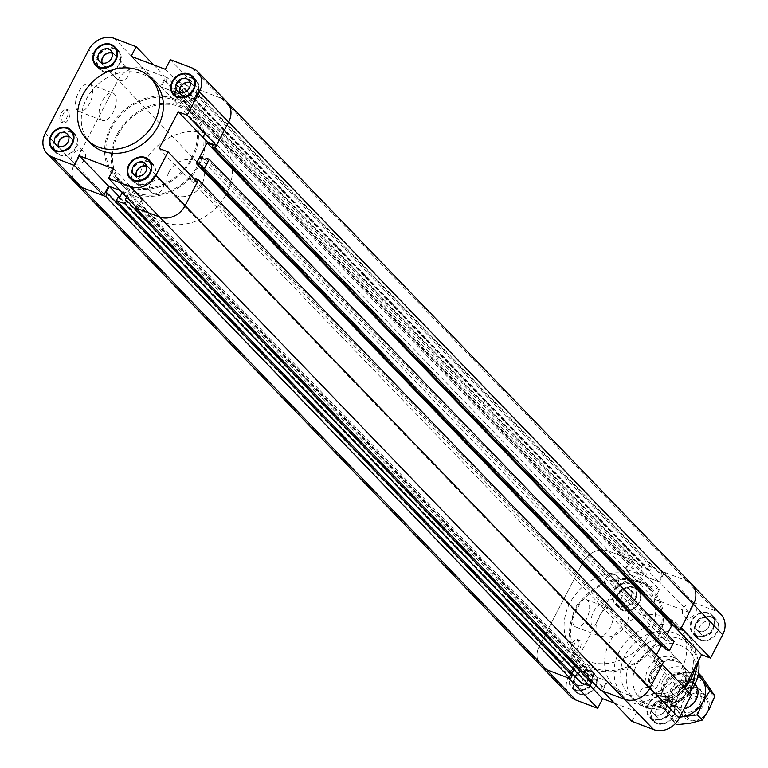 <?xml version="1.0" encoding="UTF-8"?>
<svg xmlns="http://www.w3.org/2000/svg" width="768" height="768" viewBox="0 0 768 768"><rect width="100%" height="100%" fill="white"/><g stroke="black" fill="none" stroke-linecap="round" stroke-linejoin="round"><path stroke-width="0.58" stroke-dasharray="3.84 2.88" d="M632.15 575.424A49.315 41.587 136.1 0 1 645.341 584.074A49.315 41.587 136.1 0 1 638.698 648.23A49.315 41.587 136.1 0 1 574.33 652.512A49.315 41.587 136.1 0 1 574.8 595.325A49.315 41.587 136.1 0 1 632.15 575.424M638.746 582.269A49.315 41.587 136.1 0 1 651.936 590.918A49.315 41.587 136.1 0 1 645.293 655.085A49.315 41.587 136.1 0 1 580.934 659.357A49.315 41.587 136.1 0 1 581.405 602.17A49.315 41.587 136.1 0 1 638.746 582.269M618.989 600.701A20.227 17.059 136.1 0 1 624.403 604.253A20.227 17.059 136.1 0 1 621.677 630.576A20.227 17.059 136.1 0 1 595.277 632.333A20.227 17.059 136.1 0 1 595.459 608.87A20.227 17.059 136.1 0 1 618.989 600.701M673.738 625.834L672.336 624.384L671.933 625.152M199.517 157.382L664.378 639.658L667.171 634.291L661.181 645.811M159.12 148.493L188.352 178.819L190.349 174.989L188.755 178.042L653.626 660.326L656.419 654.96L653.222 661.094L662.189 664.493M684.451 687.59L682.454 691.421L653.222 661.094M631.872 721.315L636.874 711.696L607.651 681.37L573.437 668.381L568.435 678M590.083 685.651L573.437 668.381M636.874 711.696L614.362 703.142M607.651 681.37L602.64 690.989M625.219 568.906L630.23 559.286L659.462 589.613L654.451 599.232L625.219 568.906L659.434 581.894L664.435 572.275L686.256 580.56L662.285 571.459L660.538 574.819L661.978 575.357L658.714 581.626L645.197 576.49L648.451 570.221L649.891 570.768L651.638 567.418L643.027 564.154L178.166 81.869L186.768 85.142L185.021 88.493L649.891 570.768M654.451 599.232L688.666 612.221L693.667 602.602L664.435 572.275M688.666 612.221L659.434 581.894M672.336 624.384L681.293 627.782M682.454 691.421L691.421 694.819M659.462 589.613L637.642 581.328A20.227 17.059 -43.9 0 0 612.106 592.694L568.618 676.234A20.227 17.059 -43.9 0 0 570.432 696.499M153.638 64.858L165.36 77.011L143.549 68.726A20.227 17.059 -43.9 0 0 118.003 80.093L74.515 163.632A20.227 17.059 -43.9 0 0 76.339 183.888A20.227 17.059 136.1 0 1 74.515 163.632L118.003 80.093A20.227 17.059 136.1 0 1 143.549 68.726L167.51 77.827L632.381 560.102L608.41 551.002A20.227 17.059 -43.9 0 0 582.874 562.368L539.386 645.907A20.227 17.059 -43.9 0 0 541.21 666.173A20.227 17.059 136.1 0 1 539.386 645.907L582.874 562.368A20.227 17.059 136.1 0 1 608.41 551.002L630.23 559.286M720.893 614.438A20.227 17.059 -43.9 0 0 715.488 610.886L693.667 602.602M665.693 616.992A44.256 37.325 -43.9 0 0 614.227 634.858A44.256 37.325 -43.9 0 0 613.805 686.179A44.256 37.325 -43.9 0 0 671.568 682.339A44.256 37.325 -43.9 0 0 677.53 624.758A44.256 37.325 -43.9 0 0 665.693 616.992M656.832 723.552A13.277 11.194 -43.9 0 0 672.269 718.195A13.277 11.194 -43.9 0 0 672.403 702.797A13.277 11.194 -43.9 0 0 655.075 703.949A13.277 11.194 -43.9 0 0 653.28 721.229A13.277 11.194 -43.9 0 0 656.832 723.552M578.995 693.994A13.277 11.194 -43.9 0 0 594.432 688.637A13.277 11.194 -43.9 0 0 594.557 673.238A13.277 11.194 -43.9 0 0 577.229 674.39A13.277 11.194 -43.9 0 0 575.443 691.67A13.277 11.194 -43.9 0 0 578.995 693.994M622.483 610.454A13.277 11.194 -43.9 0 0 637.92 605.098A13.277 11.194 -43.9 0 0 638.045 589.709A13.277 11.194 -43.9 0 0 620.717 590.861A13.277 11.194 -43.9 0 0 618.931 608.131A13.277 11.194 -43.9 0 0 622.483 610.454M700.32 640.013A13.277 11.194 -43.9 0 0 715.757 634.656A13.277 11.194 -43.9 0 0 715.891 619.258A13.277 11.194 -43.9 0 0 698.554 620.41A13.277 11.194 -43.9 0 0 696.768 637.69A13.277 11.194 -43.9 0 0 700.32 640.013M571.814 651.955A6.95 3.475 110.8 0 0 572.486 652.416A6.95 3.475 110.8 0 0 578.208 647.146A6.95 3.475 110.8 0 0 577.43 639.408A6.95 3.475 110.8 0 0 572.016 643.939A6.95 3.475 110.8 0 0 571.814 651.955M573.859 652.733A6.95 3.475 -69.2 0 1 574.07 644.717A6.95 3.475 -69.2 0 1 579.475 640.186A6.95 3.475 -69.2 0 1 580.253 647.923A6.95 3.475 -69.2 0 1 574.541 653.194A6.95 3.475 -69.2 0 1 573.859 652.733M574.406 626.045A14.669 7.325 110.8 0 0 575.837 627.005A14.669 7.325 110.8 0 0 587.894 615.888A14.669 7.325 110.8 0 0 586.253 599.578A14.669 7.325 110.8 0 0 574.848 609.13A14.669 7.325 110.8 0 0 574.406 626.045M597.965 634.992A14.669 7.325 -69.2 0 1 598.406 618.077A14.669 7.325 -69.2 0 1 609.811 608.525A14.669 7.325 -69.2 0 1 611.453 624.835A14.669 7.325 -69.2 0 1 599.395 635.952A14.669 7.325 -69.2 0 1 597.965 634.992M649.306 687.811A7.584 6.394 136.1 0 1 651.331 689.136A7.584 6.394 136.1 0 1 651.254 697.939A7.584 6.394 136.1 0 1 642.432 701.002A7.584 6.394 136.1 0 1 640.406 699.667A7.584 6.394 136.1 0 1 640.483 690.874A7.584 6.394 136.1 0 1 649.306 687.811M655.526 714.912A7.843 6.614 136.1 0 1 653.424 713.539A7.843 6.614 136.1 0 1 654.48 703.344A7.843 6.614 136.1 0 1 664.714 702.653A7.843 6.614 136.1 0 1 664.637 711.754A7.843 6.614 136.1 0 1 655.526 714.912M662.506 701.501A7.584 6.394 136.1 0 1 664.531 702.835A7.584 6.394 136.1 0 1 663.514 712.704A7.584 6.394 136.1 0 1 653.606 713.366A7.584 6.394 136.1 0 1 653.683 704.573A7.584 6.394 136.1 0 1 662.506 701.501M659.29 718.829A7.843 6.614 -43.9 0 0 668.41 715.661A7.843 6.614 -43.9 0 0 668.486 706.57A7.843 6.614 -43.9 0 0 658.253 707.251A7.843 6.614 -43.9 0 0 657.197 717.456A7.843 6.614 -43.9 0 0 659.29 718.829M614.947 574.714A7.584 6.394 136.1 0 1 616.982 576.048A7.584 6.394 136.1 0 1 616.906 584.842A7.584 6.394 136.1 0 1 608.083 587.904A7.584 6.394 136.1 0 1 606.058 586.57A7.584 6.394 136.1 0 1 606.125 577.776A7.584 6.394 136.1 0 1 614.947 574.714M621.168 601.824A7.843 6.614 136.1 0 1 619.075 600.442A7.843 6.614 136.1 0 1 620.131 590.246A7.843 6.614 136.1 0 1 630.355 589.565A7.843 6.614 136.1 0 1 630.288 598.656A7.843 6.614 136.1 0 1 621.168 601.824M628.147 588.413A7.584 6.394 136.1 0 1 630.182 589.738A7.584 6.394 136.1 0 1 629.155 599.606A7.584 6.394 136.1 0 1 619.258 600.269A7.584 6.394 136.1 0 1 619.325 591.475A7.584 6.394 136.1 0 1 628.147 588.413M624.941 605.731A7.843 6.614 -43.9 0 0 634.061 602.563A7.843 6.614 -43.9 0 0 634.128 593.472A7.843 6.614 -43.9 0 0 623.894 594.163A7.843 6.614 -43.9 0 0 622.848 604.358A7.843 6.614 -43.9 0 0 624.941 605.731M571.459 658.253A7.584 6.394 136.1 0 1 573.494 659.578A7.584 6.394 136.1 0 1 573.418 668.381A7.584 6.394 136.1 0 1 564.595 671.443A7.584 6.394 136.1 0 1 562.57 670.109A7.584 6.394 136.1 0 1 562.637 661.315A7.584 6.394 136.1 0 1 571.459 658.253M577.68 685.354A7.843 6.614 136.1 0 1 575.587 683.981A7.843 6.614 136.1 0 1 576.643 673.786A7.843 6.614 136.1 0 1 586.877 673.104A7.843 6.614 136.1 0 1 586.8 682.195A7.843 6.614 136.1 0 1 577.68 685.354M584.659 671.942A7.584 6.394 136.1 0 1 586.694 673.277A7.584 6.394 136.1 0 1 585.677 683.146A7.584 6.394 136.1 0 1 575.77 683.808A7.584 6.394 136.1 0 1 575.837 675.014A7.584 6.394 136.1 0 1 584.659 671.942M581.453 689.27A7.843 6.614 -43.9 0 0 590.573 686.102A7.843 6.614 -43.9 0 0 590.64 677.011A7.843 6.614 -43.9 0 0 580.416 677.693A7.843 6.614 -43.9 0 0 579.36 687.898A7.843 6.614 -43.9 0 0 581.453 689.27M692.794 604.272A7.584 6.394 136.1 0 1 694.819 605.606A7.584 6.394 136.1 0 1 694.742 614.4A7.584 6.394 136.1 0 1 685.92 617.462A7.584 6.394 136.1 0 1 683.894 616.128A7.584 6.394 136.1 0 1 683.971 607.334A7.584 6.394 136.1 0 1 692.794 604.272M699.005 631.382A7.843 6.614 136.1 0 1 696.912 630A7.843 6.614 136.1 0 1 697.968 619.805A7.843 6.614 136.1 0 1 708.202 619.123A7.843 6.614 136.1 0 1 708.125 628.214A7.843 6.614 136.1 0 1 699.005 631.382M705.994 617.971A7.584 6.394 136.1 0 1 708.019 619.296A7.584 6.394 136.1 0 1 707.002 629.165A7.584 6.394 136.1 0 1 697.094 629.827A7.584 6.394 136.1 0 1 697.171 621.034A7.584 6.394 136.1 0 1 705.994 617.971M702.778 635.29A7.843 6.614 -43.9 0 0 711.898 632.122A7.843 6.614 -43.9 0 0 711.974 623.03A7.843 6.614 -43.9 0 0 701.741 623.722A7.843 6.614 -43.9 0 0 700.685 633.917A7.843 6.614 -43.9 0 0 702.778 635.29M696.835 635.558A12.643 10.666 136.1 0 1 693.456 633.341A12.643 10.666 136.1 0 1 695.155 616.886A12.643 10.666 136.1 0 1 711.658 615.792A12.643 10.666 136.1 0 1 711.542 630.451A12.643 10.666 136.1 0 1 696.835 635.558M700.608 639.466A12.643 10.666 136.1 0 1 697.229 637.248A12.643 10.666 136.1 0 1 698.928 620.794A12.643 10.666 136.1 0 1 715.43 619.699A12.643 10.666 136.1 0 1 715.315 634.368A12.643 10.666 136.1 0 1 700.608 639.466M696.547 636.106A13.277 11.194 136.1 0 1 692.995 633.773A13.277 11.194 136.1 0 1 694.79 616.502A13.277 11.194 136.1 0 1 712.118 615.35A13.277 11.194 136.1 0 1 711.984 630.749A13.277 11.194 136.1 0 1 696.547 636.106M618.998 606A12.643 10.666 136.1 0 1 615.61 603.782A12.643 10.666 136.1 0 1 617.318 587.328A12.643 10.666 136.1 0 1 633.821 586.234A12.643 10.666 136.1 0 1 633.696 600.893A12.643 10.666 136.1 0 1 618.998 606M622.771 609.907A12.643 10.666 136.1 0 1 619.382 607.69A12.643 10.666 136.1 0 1 621.091 591.245A12.643 10.666 136.1 0 1 637.594 590.141A12.643 10.666 136.1 0 1 637.469 604.81A12.643 10.666 136.1 0 1 622.771 609.907M618.71 606.547A13.277 11.194 136.1 0 1 615.158 604.214A13.277 11.194 136.1 0 1 616.944 586.944A13.277 11.194 136.1 0 1 634.272 585.792A13.277 11.194 136.1 0 1 634.147 601.19A13.277 11.194 136.1 0 1 618.71 606.547M575.51 689.53A12.643 10.666 136.1 0 1 572.131 687.322A12.643 10.666 136.1 0 1 573.83 670.867A12.643 10.666 136.1 0 1 590.333 669.763A12.643 10.666 136.1 0 1 590.208 684.432A12.643 10.666 136.1 0 1 575.51 689.53M579.283 693.446A12.643 10.666 136.1 0 1 575.894 691.229A12.643 10.666 136.1 0 1 577.603 674.774A12.643 10.666 136.1 0 1 594.106 673.68A12.643 10.666 136.1 0 1 593.981 688.339A12.643 10.666 136.1 0 1 579.283 693.446M575.222 690.086A13.277 11.194 136.1 0 1 571.67 687.754A13.277 11.194 136.1 0 1 573.456 670.483A13.277 11.194 136.1 0 1 590.794 669.331A13.277 11.194 136.1 0 1 590.659 684.73A13.277 11.194 136.1 0 1 575.222 690.086M653.347 719.088A12.643 10.666 136.1 0 1 649.968 716.87A12.643 10.666 136.1 0 1 651.667 700.426A12.643 10.666 136.1 0 1 668.17 699.322A12.643 10.666 136.1 0 1 668.054 713.99A12.643 10.666 136.1 0 1 653.347 719.088M657.12 723.005A12.643 10.666 136.1 0 1 653.741 720.787A12.643 10.666 136.1 0 1 655.44 704.333A12.643 10.666 136.1 0 1 671.942 703.238A12.643 10.666 136.1 0 1 671.827 717.898A12.643 10.666 136.1 0 1 657.12 723.005M653.059 719.645A13.277 11.194 136.1 0 1 649.507 717.312A13.277 11.194 136.1 0 1 651.302 700.042A13.277 11.194 136.1 0 1 668.63 698.89A13.277 11.194 136.1 0 1 668.506 714.288A13.277 11.194 136.1 0 1 653.059 719.645M673.68 657.446A20.227 17.059 -43.9 0 0 650.15 665.606A20.227 17.059 -43.9 0 0 649.958 689.069A20.227 17.059 -43.9 0 0 655.373 692.621A20.227 17.059 -43.9 0 0 678.902 684.451A20.227 17.059 -43.9 0 0 679.085 660.989A20.227 17.059 -43.9 0 0 673.68 657.446M695.28 666.787A44.256 37.325 -43.9 0 0 686.957 634.541A44.256 37.325 -43.9 0 0 675.12 626.774A44.256 37.325 -43.9 0 0 623.654 644.64A44.256 37.325 -43.9 0 0 623.232 695.962A44.256 37.325 -43.9 0 0 684.835 687.994M674.717 633.13A39.197 33.062 -43.9 0 0 629.136 648.95A39.197 33.062 -43.9 0 0 628.762 694.406A39.197 33.062 -43.9 0 0 679.92 691.008A39.197 33.062 -43.9 0 0 685.2 640.003A39.197 33.062 -43.9 0 0 674.717 633.13M174.451 98.89A50.573 42.653 136.1 0 1 187.978 107.76A50.573 42.653 136.1 0 1 181.181 173.558A50.573 42.653 136.1 0 1 115.171 177.974A50.573 42.653 136.1 0 1 115.632 119.318A50.573 42.653 136.1 0 1 174.451 98.89M639.322 581.174A50.573 42.653 -43.9 0 0 580.502 601.584A50.573 42.653 -43.9 0 0 580.022 660.24A50.573 42.653 -43.9 0 0 593.549 669.11A50.573 42.653 -43.9 0 0 652.368 648.682A50.573 42.653 -43.9 0 0 652.829 590.026A50.573 42.653 -43.9 0 0 639.322 581.174M136.099 206.976L137.366 204.538L138.797 205.085L142.061 198.826L128.544 193.69L593.414 675.965L606.931 681.101L603.667 687.37L602.237 686.822L600.49 690.173M142.061 198.826L606.931 681.101M167.51 77.827L165.763 81.178L164.333 80.63L161.069 86.899L174.586 92.035L639.456 574.31L625.939 569.174L629.203 562.915L630.634 563.462L632.381 560.102M161.069 86.899L625.939 569.174M165.763 81.178L630.634 563.462M164.333 80.63L629.203 562.915M185.021 88.493L183.59 87.946L180.326 94.214L645.197 576.49M180.326 94.214L193.843 99.341L658.714 581.626M193.843 99.341L197.107 93.082L661.978 575.357M197.107 93.082L195.677 92.534L660.538 574.819M195.677 92.534L197.414 89.184L662.285 571.459M197.414 89.184L221.386 98.285L199.565 90L170.333 59.674M691.661 584.112A20.227 17.059 -43.9 0 0 686.256 580.56L715.488 610.886M212.909 145.085L677.77 627.37L676.973 628.906M674.17 625.997L677.77 627.37M188.755 178.042L194.592 180.259L659.462 662.544L653.626 660.326M194.592 180.259L194.89 179.702M195.398 178.723L660.259 660.998L659.462 662.544M663.389 662.189L660.259 660.998M137.366 204.538L602.237 686.822M138.797 205.085L603.667 687.37M122.237 192.595L122.803 191.51L587.674 673.786L584.41 680.054L582.979 679.507L581.232 682.858M122.803 191.51L142.781 199.094L113.549 168.768M119.798 197.28L574.157 668.659L587.674 673.786M106.022 192.643L570.893 674.918L571.21 674.304M571.834 673.114L574.157 668.659M572.323 675.466L570.893 674.918M186.768 85.142L651.638 567.418M183.59 87.946L648.451 570.221M174.586 92.035L177.85 85.766L642.72 568.051L639.456 574.31M177.85 85.766L176.419 85.219L641.29 567.504L642.72 568.051M176.419 85.219L178.166 81.869M643.027 564.154L641.29 567.504M202.147 165.754L667.018 648.029L666.211 649.574M663.408 646.666L667.018 648.029M205.354 159.6L670.224 641.875L664.378 639.658M206.15 158.064L671.021 640.339L670.224 641.875M674.141 641.52L671.021 640.339M591.581 682.781L590.15 682.234L590.467 681.619M591.091 680.419L593.414 675.965M119.549 197.779L584.41 680.054M118.109 197.232L582.979 679.507M128.544 193.69L126.701 197.222M125.28 199.949L590.15 682.234M135.85 192.576A49.315 41.587 -43.9 0 0 193.2 172.675A49.315 41.587 -43.9 0 0 193.67 115.488A49.315 41.587 -43.9 0 0 129.302 119.77A49.315 41.587 -43.9 0 0 122.659 183.926A49.315 41.587 -43.9 0 0 135.85 192.576M129.254 185.731A49.315 41.587 -43.9 0 0 186.595 165.83A49.315 41.587 -43.9 0 0 187.066 108.643A49.315 41.587 -43.9 0 0 122.707 112.915A49.315 41.587 -43.9 0 0 116.064 177.082A49.315 41.587 -43.9 0 0 129.254 185.731M137.77 208.714L142.781 199.094M131.126 56.304L160.349 86.63L165.36 77.011M165.331 69.293L194.563 99.619L199.565 90M188.352 178.819L197.318 182.218M194.563 99.619L160.349 86.63M226.79 101.827A20.227 17.059 -43.9 0 0 221.386 98.285L686.256 580.56M90.47 143.242A44.256 37.325 136.1 0 1 90.902 91.92A44.256 37.325 136.1 0 1 142.358 74.064A44.256 37.325 136.1 0 1 154.195 81.821M60.739 121.747A6.95 3.475 110.8 0 0 61.421 122.198A6.95 3.475 110.8 0 0 67.133 116.928A6.95 3.475 110.8 0 0 66.355 109.2A6.95 3.475 110.8 0 0 60.95 113.722A6.95 3.475 110.8 0 0 60.739 121.747M62.784 122.525A6.95 3.475 -69.2 0 1 62.995 114.499A6.95 3.475 -69.2 0 1 68.4 109.978A6.95 3.475 -69.2 0 1 69.178 117.706A6.95 3.475 -69.2 0 1 63.466 122.976A6.95 3.475 -69.2 0 1 62.784 122.525M77.482 110.506A14.669 7.325 110.8 0 0 78.912 111.466A14.669 7.325 110.8 0 0 90.97 100.349A14.669 7.325 110.8 0 0 89.318 84.038A14.669 7.325 110.8 0 0 77.923 93.59A14.669 7.325 110.8 0 0 77.482 110.506M101.04 119.453A14.669 7.325 -69.2 0 1 101.472 102.538A14.669 7.325 -69.2 0 1 112.877 92.986A14.669 7.325 -69.2 0 1 114.518 109.296A14.669 7.325 -69.2 0 1 102.47 120.413A14.669 7.325 -69.2 0 1 101.04 119.453M153.053 193.286A7.584 6.394 136.1 0 1 151.018 191.952A7.584 6.394 136.1 0 1 152.045 182.083A7.584 6.394 136.1 0 1 161.942 181.43A7.584 6.394 136.1 0 1 161.875 190.224A7.584 6.394 136.1 0 1 153.053 193.286M146.544 166.08A7.843 6.614 136.1 0 1 148.925 167.558A7.843 6.614 136.1 0 1 148.848 176.65A7.843 6.614 136.1 0 1 139.738 179.808A7.843 6.614 136.1 0 1 137.635 178.435A7.843 6.614 136.1 0 1 136.253 175.997M146.611 166.358A7.584 6.394 136.1 0 1 146.717 166.397A7.584 6.394 136.1 0 1 148.742 167.731A7.584 6.394 136.1 0 1 148.675 176.525A7.584 6.394 136.1 0 1 139.853 179.587A7.584 6.394 136.1 0 1 137.818 178.262A7.584 6.394 136.1 0 1 136.531 176.083M118.694 80.189A7.584 6.394 136.1 0 1 116.669 78.864A7.584 6.394 136.1 0 1 117.686 68.986A7.584 6.394 136.1 0 1 127.594 68.333A7.584 6.394 136.1 0 1 127.517 77.126A7.584 6.394 136.1 0 1 118.694 80.189M112.186 52.982A7.843 6.614 136.1 0 1 114.576 54.461A7.843 6.614 136.1 0 1 114.499 63.552A7.843 6.614 136.1 0 1 105.379 66.71A7.843 6.614 136.1 0 1 103.286 65.338A7.843 6.614 136.1 0 1 101.894 62.899M112.262 53.27A7.584 6.394 136.1 0 1 112.358 53.309A7.584 6.394 136.1 0 1 114.394 54.634A7.584 6.394 136.1 0 1 114.317 63.437A7.584 6.394 136.1 0 1 105.494 66.499A7.584 6.394 136.1 0 1 103.469 65.165A7.584 6.394 136.1 0 1 102.182 62.986M75.206 163.728A7.584 6.394 136.1 0 1 73.181 162.394A7.584 6.394 136.1 0 1 74.208 152.525A7.584 6.394 136.1 0 1 84.106 151.872A7.584 6.394 136.1 0 1 84.029 160.666A7.584 6.394 136.1 0 1 75.206 163.728M68.707 136.522A7.843 6.614 136.1 0 1 71.088 138A7.843 6.614 136.1 0 1 71.011 147.091A7.843 6.614 136.1 0 1 61.891 150.25A7.843 6.614 136.1 0 1 59.798 148.877A7.843 6.614 136.1 0 1 58.416 146.438M68.774 136.81A7.584 6.394 136.1 0 1 68.88 136.838A7.584 6.394 136.1 0 1 70.906 138.173A7.584 6.394 136.1 0 1 70.829 146.966A7.584 6.394 136.1 0 1 62.006 150.029A7.584 6.394 136.1 0 1 59.981 148.704A7.584 6.394 136.1 0 1 58.694 146.525M196.541 109.747A7.584 6.394 136.1 0 1 194.506 108.422A7.584 6.394 136.1 0 1 195.533 98.544A7.584 6.394 136.1 0 1 205.43 97.891A7.584 6.394 136.1 0 1 205.363 106.685A7.584 6.394 136.1 0 1 196.541 109.747M190.032 82.541A7.843 6.614 136.1 0 1 192.413 84.019A7.843 6.614 136.1 0 1 192.336 93.11A7.843 6.614 136.1 0 1 183.226 96.269A7.843 6.614 136.1 0 1 181.123 94.896A7.843 6.614 136.1 0 1 179.741 92.458M190.099 82.829A7.584 6.394 136.1 0 1 190.205 82.867A7.584 6.394 136.1 0 1 192.23 84.192A7.584 6.394 136.1 0 1 192.163 92.995A7.584 6.394 136.1 0 1 183.341 96.058A7.584 6.394 136.1 0 1 181.306 94.723A7.584 6.394 136.1 0 1 180.019 92.544M181.046 100.445A12.643 10.666 136.1 0 1 177.667 98.237A12.643 10.666 136.1 0 1 179.366 81.782A12.643 10.666 136.1 0 1 195.869 80.678A12.643 10.666 136.1 0 1 195.754 95.347A12.643 10.666 136.1 0 1 181.046 100.445M194.16 78.566A13.277 11.194 136.1 0 1 196.32 80.237A13.277 11.194 136.1 0 1 196.205 95.635A13.277 11.194 136.1 0 1 180.758 101.002A13.277 11.194 136.1 0 1 177.216 98.669A13.277 11.194 136.1 0 1 175.613 96.442M175.296 95.779A13.277 11.194 136.1 0 1 179.002 81.398A13.277 11.194 136.1 0 1 193.507 78.221M103.21 70.896A12.643 10.666 136.1 0 1 99.83 68.678A12.643 10.666 136.1 0 1 101.53 52.224A12.643 10.666 136.1 0 1 118.032 51.12A12.643 10.666 136.1 0 1 117.917 65.789A12.643 10.666 136.1 0 1 103.21 70.896M116.314 49.008A13.277 11.194 136.1 0 1 118.483 50.678A13.277 11.194 136.1 0 1 118.358 66.077A13.277 11.194 136.1 0 1 102.922 71.443A13.277 11.194 136.1 0 1 99.37 69.11A13.277 11.194 136.1 0 1 97.766 66.883M97.459 66.221A13.277 11.194 136.1 0 1 101.155 51.84A13.277 11.194 136.1 0 1 115.661 48.662M59.722 154.426A12.643 10.666 136.1 0 1 56.342 152.208A12.643 10.666 136.1 0 1 58.042 135.763A12.643 10.666 136.1 0 1 74.544 134.659A12.643 10.666 136.1 0 1 74.429 149.328A12.643 10.666 136.1 0 1 59.722 154.426M72.826 132.547A13.277 11.194 136.1 0 1 74.995 134.218A13.277 11.194 136.1 0 1 74.88 149.616A13.277 11.194 136.1 0 1 59.434 154.982A13.277 11.194 136.1 0 1 55.882 152.65A13.277 11.194 136.1 0 1 54.288 150.422M53.971 149.75A13.277 11.194 136.1 0 1 57.677 135.379A13.277 11.194 136.1 0 1 72.173 132.202M137.558 183.984A12.643 10.666 136.1 0 1 134.179 181.766A12.643 10.666 136.1 0 1 135.878 165.322A12.643 10.666 136.1 0 1 152.381 164.218A12.643 10.666 136.1 0 1 152.266 178.877A12.643 10.666 136.1 0 1 137.558 183.984M150.672 162.096A13.277 11.194 136.1 0 1 152.842 163.776A13.277 11.194 136.1 0 1 152.717 179.174A13.277 11.194 136.1 0 1 137.27 184.541A13.277 11.194 136.1 0 1 133.728 182.208A13.277 11.194 136.1 0 1 132.125 179.981M131.808 179.309A13.277 11.194 136.1 0 1 135.514 164.938A13.277 11.194 136.1 0 1 150.019 161.76M686.064 704.294A12.979 10.954 -43.9 0 0 687.024 717.072A12.979 10.954 -43.9 0 0 699.523 719.242A12.979 10.954 -43.9 0 0 707.424 711.629A12.979 10.954 -43.9 0 0 702.154 696.893A12.979 10.954 -43.9 0 0 686.064 704.294M682.877 702.154A15.168 12.797 136.1 0 1 706.09 696.298A15.168 12.797 136.1 0 1 707.837 710.726A15.168 12.797 136.1 0 1 698.602 719.626A15.168 12.797 136.1 0 1 684.25 717.35A15.168 12.797 136.1 0 1 682.877 702.154M688.925 692.266A15.168 12.797 136.1 0 1 665.712 698.131A15.168 12.797 136.1 0 1 664.349 682.934A15.168 12.797 136.1 0 1 687.562 677.069A15.168 12.797 136.1 0 1 688.925 692.266M665.251 683.059A13.651 11.52 -43.9 0 0 666.48 696.739A13.651 11.52 -43.9 0 0 684.307 695.549A13.651 11.52 -43.9 0 0 686.141 677.779A13.651 11.52 -43.9 0 0 665.251 683.059M677.251 693.763C682.954 687.936 686.179 681.744 686.909 675.206L692.102 680.592L682.435 699.149L677.251 693.763L686.909 675.206M660.278 665.098L652.214 672.701L650.621 683.654L660.278 665.098L665.472 670.483L655.805 689.04A19.594 16.531 -43.9 0 0 659.846 698.41A19.594 16.531 -43.9 0 0 682.435 699.149M650.621 683.654L655.805 689.04M692.102 680.592A19.594 16.531 -43.9 0 0 688.061 671.213A19.594 16.531 -43.9 0 0 665.472 670.483M651.946 672.422A19.594 16.531 -43.9 0 0 653.712 692.054A19.594 16.531 -43.9 0 0 672.259 694.992A19.594 16.531 -43.9 0 0 684.182 683.491A19.594 16.531 -43.9 0 0 681.936 664.858A19.594 16.531 -43.9 0 0 651.946 672.422M662.89 680.611A13.651 11.52 -43.9 0 0 664.118 694.291A13.651 11.52 -43.9 0 0 681.946 693.101A13.651 11.52 -43.9 0 0 683.789 675.341A13.651 11.52 -43.9 0 0 662.89 680.611M651.024 671.808A20.227 17.059 -43.9 0 0 652.848 692.074A20.227 17.059 -43.9 0 0 671.99 695.098A20.227 17.059 -43.9 0 0 684.307 683.232A20.227 17.059 -43.9 0 0 681.984 663.994A20.227 17.059 -43.9 0 0 651.024 671.808M169.123 171.859A20.227 17.059 -43.9 0 0 170.947 192.115A20.227 17.059 -43.9 0 0 197.357 190.358A20.227 17.059 -43.9 0 0 200.074 164.035A20.227 17.059 -43.9 0 0 169.123 171.859M144.547 162.518A50.573 42.653 -43.9 0 0 149.098 213.178A50.573 42.653 -43.9 0 0 215.117 208.79A50.573 42.653 -43.9 0 0 221.923 142.982A50.573 42.653 -43.9 0 0 144.547 162.518M117.197 134.15A50.573 42.653 -43.9 0 0 121.757 184.81A50.573 42.653 -43.9 0 0 187.766 180.422A50.573 42.653 -43.9 0 0 194.582 114.605A50.573 42.653 -43.9 0 0 117.197 134.15M678.317 707.117A13.277 11.194 136.1 0 1 674.765 704.784A13.277 11.194 136.1 0 1 676.55 687.514A13.277 11.194 136.1 0 1 693.878 686.352A13.277 11.194 136.1 0 1 693.763 701.75A13.277 11.194 136.1 0 1 678.317 707.117M695.491 684.47A15.802 13.334 -43.9 0 0 672.557 686.717A15.802 13.334 -43.9 0 0 676.234 708.336A15.802 13.334 -43.9 0 0 684.134 708.816M682.886 711.859A13.277 11.194 136.1 0 1 679.344 709.536A13.277 11.194 136.1 0 1 679.469 694.138A13.277 11.194 136.1 0 1 694.906 688.781A13.277 11.194 136.1 0 1 698.458 691.104A13.277 11.194 136.1 0 1 698.333 706.502A13.277 11.194 136.1 0 1 682.886 711.859M698.438 675.974A24.019 20.266 -43.9 0 0 683.069 672.816A24.019 20.266 -43.9 0 0 663.926 687.206A24.019 20.266 -43.9 0 0 664.234 708.989A24.019 20.266 -43.9 0 0 680.006 716.746M697.133 687.706A15.802 13.334 -43.9 0 0 675.322 704.102A15.802 13.334 -43.9 0 0 697.498 712.522A15.802 13.334 -43.9 0 0 697.133 687.706M701.741 676.502L689.664 679.661A24.019 20.266 136.1 0 1 709.133 687.053A24.019 20.266 136.1 0 1 709.44 708.835A24.019 20.266 136.1 0 1 690.298 723.226A24.019 20.266 136.1 0 1 670.838 715.834A24.019 20.266 136.1 0 1 670.522 694.051A24.019 20.266 136.1 0 1 689.664 679.661L676.003 681.168L670.522 694.051L663.446 705.283L676.627 724.733M679.776 717.187L671.626 719.539L658.445 700.09L663.926 687.206L671.002 675.974L683.069 672.816L696.739 671.309L698.746 674.486M671.626 719.539L675.456 723.514M658.445 700.09L663.446 705.283M696.739 671.309L698.909 673.565M671.002 675.974L676.003 681.168M114.317 38.4L637.642 581.328M45.283 133.306L568.618 676.234M612.106 592.694L88.771 49.766M679.978 645.35A34.138 28.79 -43.9 0 0 632.851 680.774A34.138 28.79 -43.9 0 0 680.746 698.966A34.138 28.79 -43.9 0 0 679.978 645.35M698.429 660.739A39.197 33.062 -43.9 0 0 690.854 645.869A39.197 33.062 -43.9 0 0 680.381 638.995A39.197 33.062 -43.9 0 0 634.79 654.816A39.197 33.062 -43.9 0 0 634.416 700.272A39.197 33.062 -43.9 0 0 689.395 692.726M192.154 67.958L221.386 98.285M651.936 590.918L645.341 584.074M580.934 659.357L574.33 652.512M572.486 652.416L574.541 653.194M577.43 639.408L579.475 640.186M575.837 627.005L599.395 635.952M586.253 599.578L609.811 608.525M668.486 706.57L664.714 702.662M657.197 717.456L653.424 713.539M664.531 702.835L651.331 689.136M653.606 713.366L640.406 699.667M634.138 593.482L630.365 589.565M622.848 604.358L619.075 600.442M630.182 589.738L616.982 576.048M619.258 600.269L606.058 586.57M590.65 677.011L586.877 673.104M579.36 687.898L575.587 683.981M586.694 673.277L573.494 659.578M575.77 683.808L562.57 670.109M711.974 623.04L708.202 619.123M700.685 633.917L696.912 630M708.019 619.296L694.819 605.606M697.094 629.827L683.894 616.128M715.43 619.699L711.658 615.792M697.229 637.248L693.456 633.341M715.891 619.258L712.118 615.35M696.768 637.69L692.995 633.773M637.594 590.141L633.821 586.234M619.382 607.69L615.61 603.782M638.045 589.709L634.272 585.792M618.931 608.131L615.158 604.214M594.106 673.68L590.333 669.763M575.894 691.229L572.131 687.322M594.557 673.238L590.794 669.331M575.443 691.67L571.67 687.754M671.942 703.238L668.17 699.322M653.741 720.787L649.968 716.87M672.403 702.797L668.63 698.89M653.28 721.229L649.507 717.312M624.403 604.253L679.094 660.989M595.267 632.333L649.958 689.069M686.957 634.541L677.53 624.758M623.232 695.962L613.805 686.179M628.762 694.406L634.416 700.272L650.678 708.979L674.074 705.763L689.942 693.293M698.582 660.442L690.854 645.869L685.2 640.003M187.978 107.76L652.848 590.045M115.152 177.955L580.022 660.24M116.064 177.082L122.659 183.926M187.066 108.643L193.67 115.488M61.421 122.198L63.466 122.976M66.355 109.2L68.4 109.978M78.912 111.466L102.47 120.413M89.328 84.038L112.886 92.986M133.862 174.518L137.635 178.435M145.152 163.642L148.925 167.558M137.818 178.262L151.018 191.952M148.742 167.731L161.942 181.43M99.514 61.43L103.286 65.338M110.803 50.544L114.576 54.461M103.469 65.165L116.669 78.864M114.394 54.634L127.594 68.333M56.026 144.96L59.798 148.877M67.315 134.083L71.088 138M59.981 148.704L73.181 162.394M70.906 138.173L84.106 151.872M177.35 90.989L181.123 94.896M188.64 80.102L192.413 84.019M181.306 94.723L194.506 108.422M192.23 84.192L205.43 97.891M177.667 98.237L176.266 96.778M195.869 80.678L194.467 79.229M177.206 98.669L173.443 94.762M196.33 80.246L192.557 76.33M99.83 68.678L98.429 67.219M118.032 51.13L116.63 49.67M99.37 69.11L95.597 65.203M118.493 50.688L114.72 46.771M56.342 152.208L54.941 150.758M74.544 134.659L73.142 133.21M55.882 152.65L52.109 148.742M75.005 134.227L71.232 130.31M134.179 181.766L132.778 180.317M152.39 164.218L150.979 162.768M133.728 182.208L129.955 178.291M152.842 163.786L149.069 159.869M707.424 711.629L707.837 710.726M699.523 719.242L698.602 719.626M706.09 696.298L696.893 686.755M695.232 685.018L687.562 677.069M684.25 717.35L665.712 698.131M688.061 671.213L681.936 664.858M659.846 698.41L653.712 692.054M686.141 677.779L683.789 675.341M666.48 696.739L664.118 694.291M681.984 663.994L200.074 164.035M652.848 692.074L170.947 192.115M221.923 142.982L194.582 114.605M149.098 213.178L121.757 184.81M679.344 709.536L674.765 704.784M693.888 686.362L698.458 691.104"/><path stroke-width="1.15" d="M221.386 98.285A20.227 17.059 136.1 0 1 226.79 101.827A20.227 17.059 136.1 0 1 228.614 122.093L215.222 147.811L212.102 146.63L212.909 145.085L207.062 142.877L671.933 625.152L667.171 634.291L671.933 625.152L674.17 625.997M207.062 142.877L199.517 157.382L205.354 159.6L206.15 158.064L209.28 159.245L204.47 168.48L201.35 167.29L202.147 165.754L196.31 163.536L661.181 645.811L656.419 654.96L661.181 645.811L663.408 646.666M686.256 580.56A20.227 17.059 136.1 0 1 691.661 584.112A20.227 17.059 136.1 0 1 693.485 604.368L681.293 627.782L710.525 658.109L701.568 654.71L684.451 687.59M701.568 654.71L673.738 625.834M614.362 703.142L602.669 698.707L590.083 685.651M602.669 698.707L597.667 708.326L568.435 678L546.614 669.715A20.227 17.059 136.1 0 1 541.21 666.173A20.227 17.059 -43.9 0 0 546.614 669.715L570.586 678.816L572.323 675.466L107.462 193.181L105.715 196.541L570.586 678.816M602.64 690.989L631.872 721.315L653.683 729.6A20.227 17.059 -43.9 0 0 679.229 718.234L691.421 694.819L662.189 664.493L649.997 687.907A20.227 17.059 136.1 0 1 624.451 699.274L602.64 690.989M710.525 658.109L722.717 634.694A20.227 17.059 -43.9 0 0 720.893 614.438L197.568 71.501A20.227 17.059 136.1 0 1 199.382 91.766L187.2 115.181L216.432 145.507L207.466 142.099L178.234 111.773L187.2 115.181M105.715 196.541L81.744 187.44A20.227 17.059 136.1 0 1 76.339 183.888L570.432 696.499A20.227 17.059 -43.9 0 0 575.846 700.042L597.667 708.326M684.835 687.994A44.256 37.325 -43.9 0 0 695.28 666.787M215.222 147.811L680.093 630.096L693.485 604.368A20.227 17.059 -43.9 0 0 691.661 584.112M212.102 146.63L676.973 628.906L680.093 630.096M196.31 163.536L207.466 142.099M194.89 179.702L195.398 178.723L198.518 179.914L663.389 662.189L649.997 687.907L679.229 718.234M198.518 179.914L185.126 205.632A20.227 17.059 136.1 0 1 159.59 216.998L135.619 207.898L600.49 690.173L624.451 699.274A20.227 17.059 -43.9 0 0 649.997 687.907L185.126 205.632L197.318 182.218L168.086 151.891L159.12 148.493L178.234 111.773M135.619 207.898L136.099 206.976M108.566 186.106L103.565 195.725L74.333 165.398L79.334 155.779L108.566 186.106L120.259 190.541L109.286 186.374L119.798 197.28M109.286 186.374L106.022 192.643L107.462 193.181M571.21 674.304L571.834 673.114M201.35 167.29L666.211 649.574L669.341 650.755L674.141 641.52L209.28 159.245M204.47 168.48L669.341 650.755M124.973 203.846L116.362 200.582L581.232 682.858L589.834 686.131L591.581 682.781L126.71 200.496L124.973 203.846L589.834 686.131M590.467 681.619L591.091 680.419M116.362 200.582L118.109 197.232L119.549 197.779L122.237 192.595M126.701 197.222L125.28 199.949L126.71 200.496M79.334 155.779L113.549 168.768L108.538 178.387L137.77 208.714L159.59 216.998A20.227 17.059 -43.9 0 0 185.126 205.632L155.894 175.306A20.227 17.059 136.1 0 1 130.358 186.672L108.538 178.387M197.568 71.501A20.227 17.059 136.1 0 0 192.154 67.958L170.333 59.674L165.331 69.293L131.126 56.304L136.128 46.685L153.638 64.858M74.333 165.398L52.512 157.114A20.227 17.059 136.1 0 1 47.107 153.562A20.227 17.059 136.1 0 1 45.283 133.306L88.771 49.766A20.227 17.059 136.1 0 1 114.317 38.4L136.128 46.685M47.107 153.562L76.339 183.888A20.227 17.059 -43.9 0 0 81.744 187.44L103.565 195.725M216.432 145.507L228.614 122.093A20.227 17.059 -43.9 0 0 226.79 101.827M168.086 151.891L155.894 175.306M150.422 77.914L154.195 81.821A44.256 37.325 136.1 0 1 148.234 139.411A44.256 37.325 136.1 0 1 90.47 143.242L86.698 139.334A44.256 37.325 -43.9 0 0 144.461 135.494A44.256 37.325 -43.9 0 0 150.422 77.914A44.256 37.325 -43.9 0 0 138.586 70.147A44.256 37.325 -43.9 0 0 87.13 88.013A44.256 37.325 -43.9 0 0 86.698 139.334M133.507 180.624A13.277 11.194 136.1 0 1 129.955 178.301A13.277 11.194 136.1 0 1 131.741 161.021A13.277 11.194 136.1 0 1 149.069 159.869A13.277 11.194 136.1 0 1 148.944 175.267A13.277 11.194 136.1 0 1 133.507 180.624M55.661 151.066A13.277 11.194 136.1 0 1 52.109 148.742A13.277 11.194 136.1 0 1 53.894 131.462A13.277 11.194 136.1 0 1 71.222 130.31A13.277 11.194 136.1 0 1 71.107 145.709A13.277 11.194 136.1 0 1 55.661 151.066M99.149 67.526A13.277 11.194 136.1 0 1 95.597 65.203A13.277 11.194 136.1 0 1 97.382 47.923A13.277 11.194 136.1 0 1 114.71 46.771A13.277 11.194 136.1 0 1 114.595 62.17A13.277 11.194 136.1 0 1 99.149 67.526M176.986 97.085A13.277 11.194 136.1 0 1 173.443 94.762A13.277 11.194 136.1 0 1 175.229 77.482A13.277 11.194 136.1 0 1 192.557 76.33A13.277 11.194 136.1 0 1 192.432 91.728A13.277 11.194 136.1 0 1 176.986 97.085M136.253 175.997A7.843 6.614 136.1 0 1 138.691 168.23A7.843 6.614 136.1 0 1 146.544 166.08M136.531 176.083A7.584 6.394 136.1 0 1 138.845 168.384A7.584 6.394 136.1 0 1 146.611 166.358M135.965 175.901A7.843 6.614 136.1 0 1 133.862 174.518A7.843 6.614 136.1 0 1 134.918 164.323A7.843 6.614 136.1 0 1 145.152 163.642A7.843 6.614 136.1 0 1 145.075 172.733A7.843 6.614 136.1 0 1 135.965 175.901M101.894 62.899A7.843 6.614 136.1 0 1 104.342 55.142A7.843 6.614 136.1 0 1 112.186 52.982M102.182 62.986A7.584 6.394 136.1 0 1 104.486 55.296A7.584 6.394 136.1 0 1 112.262 53.27M101.606 62.803A7.843 6.614 136.1 0 1 99.514 61.43A7.843 6.614 136.1 0 1 100.57 51.226A7.843 6.614 136.1 0 1 110.803 50.544A7.843 6.614 136.1 0 1 110.726 59.635A7.843 6.614 136.1 0 1 101.606 62.803M58.416 146.438A7.843 6.614 136.1 0 1 60.854 138.682A7.843 6.614 136.1 0 1 68.707 136.522M58.694 146.525A7.584 6.394 136.1 0 1 60.998 138.835A7.584 6.394 136.1 0 1 68.774 136.81M58.128 146.342A7.843 6.614 136.1 0 1 56.026 144.96A7.843 6.614 136.1 0 1 57.082 134.765A7.843 6.614 136.1 0 1 67.315 134.083A7.843 6.614 136.1 0 1 67.238 143.174A7.843 6.614 136.1 0 1 58.128 146.342M179.741 92.458A7.843 6.614 136.1 0 1 182.179 84.701A7.843 6.614 136.1 0 1 190.032 82.541M180.019 92.544A7.584 6.394 136.1 0 1 182.333 84.854A7.584 6.394 136.1 0 1 190.099 82.829M179.453 92.362A7.843 6.614 136.1 0 1 177.35 90.989A7.843 6.614 136.1 0 1 178.406 80.784A7.843 6.614 136.1 0 1 188.64 80.102A7.843 6.614 136.1 0 1 188.563 89.194A7.843 6.614 136.1 0 1 179.453 92.362M177.274 96.538A12.643 10.666 -43.9 0 0 191.981 91.43A12.643 10.666 -43.9 0 0 192.096 76.762A12.643 10.666 -43.9 0 0 175.594 77.866A12.643 10.666 -43.9 0 0 173.894 94.32A12.643 10.666 -43.9 0 0 177.274 96.538M175.613 96.442A13.277 11.194 136.1 0 1 175.296 95.779M193.507 78.221A13.277 11.194 136.1 0 1 194.16 78.566M99.437 66.979A12.643 10.666 -43.9 0 0 114.144 61.872A12.643 10.666 -43.9 0 0 114.259 47.213A12.643 10.666 -43.9 0 0 97.757 48.307A12.643 10.666 -43.9 0 0 96.058 64.762A12.643 10.666 -43.9 0 0 99.437 66.979M97.766 66.883A13.277 11.194 136.1 0 1 97.459 66.221M115.661 48.662A13.277 11.194 136.1 0 1 116.314 49.008M55.949 150.518A12.643 10.666 -43.9 0 0 70.656 145.411A12.643 10.666 -43.9 0 0 70.771 130.742A12.643 10.666 -43.9 0 0 54.269 131.846A12.643 10.666 -43.9 0 0 52.57 148.301A12.643 10.666 -43.9 0 0 55.949 150.518M54.288 150.422A13.277 11.194 136.1 0 1 53.971 149.75M72.173 132.202A13.277 11.194 136.1 0 1 72.826 132.547M133.786 180.077A12.643 10.666 -43.9 0 0 148.493 174.97A12.643 10.666 -43.9 0 0 148.608 160.301A12.643 10.666 -43.9 0 0 132.106 161.405A12.643 10.666 -43.9 0 0 130.406 177.859A12.643 10.666 -43.9 0 0 133.786 180.077M132.125 179.981A13.277 11.194 136.1 0 1 131.808 179.309M150.019 161.76A13.277 11.194 136.1 0 1 150.672 162.096M684.134 708.816A15.802 13.334 -43.9 0 0 696.518 698.774A15.802 13.334 -43.9 0 0 695.491 684.47M680.006 716.746A24.019 20.266 -43.9 0 0 683.702 716.381A24.019 20.266 -43.9 0 0 702.845 701.981A24.019 20.266 -43.9 0 0 702.528 680.208A24.019 20.266 -43.9 0 0 698.438 675.974M675.456 723.514L676.627 724.733L690.298 723.226L702.365 720.058L709.44 708.835L714.922 695.942L701.741 676.502L698.909 673.565M698.746 674.486L709.92 690.758L702.845 701.981L697.363 714.874L679.776 717.187M709.92 690.758L714.922 695.942M697.363 714.874L702.365 720.058M130.358 186.672L653.683 729.6M199.382 91.766L722.717 634.694M52.512 157.114L575.846 700.042M689.395 692.726A39.197 33.062 -43.9 0 0 698.429 660.739M689.942 693.293L698.582 660.442M176.266 96.778L173.894 94.32M194.467 79.229L192.106 76.771M98.429 67.219L96.058 64.762M116.63 49.67L114.259 47.213M54.941 150.758L52.57 148.301M73.142 133.21L70.771 130.752M132.778 180.317L130.406 177.859M150.979 162.768L148.618 160.31M696.893 686.755L695.232 685.018"/></g></svg>
